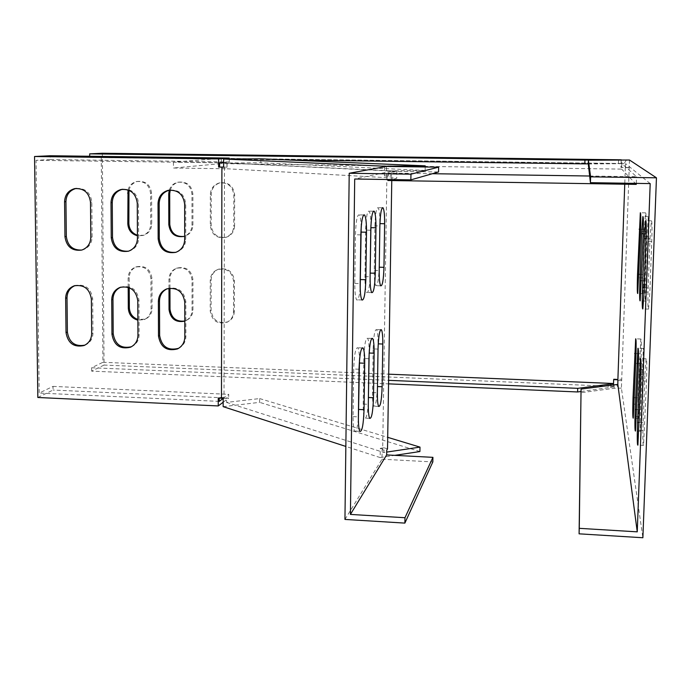 <?xml version="1.0" encoding="UTF-8"?>
<svg xmlns="http://www.w3.org/2000/svg" width="691" height="691" viewBox="0 0 691 691"><rect width="100%" height="100%" fill="white"/><g stroke="black" fill="none" stroke-linecap="round" stroke-linejoin="round"><path stroke-width="0.52" stroke-dasharray="3.46 2.59" d="M223.642 162.774L396.85 171.118L387.971 173.052L432.419 173.709M589.656 176.015L636.541 176.706L621.822 163.586L221.353 158.377L173.441 162.091L220.602 162.731M387.971 173.052L387.867 179.513M636.307 183.383L636.541 176.706M396.85 171.118L396.738 178.226L387.85 180.498M226.968 162.817L226.95 168.785L396.738 178.226M173.441 162.091L173.458 168.017L226.95 168.785M221.353 158.377L221.345 163.612L173.458 168.017M621.822 163.586L621.632 169.105L221.345 163.612M636.264 184.385L621.632 169.105M649.981 238.654L651.363 220.826C652.062 220.351 652.192 227.27 651.76 241.591L649.86 292.172L648.564 309.11C647.838 309.62 647.7 302.554 648.141 287.922L649.981 238.654L646.05 238.559M644.107 277.937L642.95 293.658C642.362 293.882 642.276 287.465 642.673 274.396L644.332 229.317L645.558 212.863C646.12 212.647 646.206 218.943 645.817 231.761L644.107 277.937L638.838 277.791M646.854 284.727L645.627 301.043C644.979 301.388 644.867 294.66 645.282 280.857L647.035 233.774L648.331 216.663C648.961 216.326 649.065 222.925 648.65 236.452L646.854 284.727L641.334 284.571M644.91 374.522L646.094 358.802C646.836 358.258 646.983 365.677 646.526 381.061L643.563 445.41C642.803 445.928 642.656 438.353 643.114 422.685L644.91 374.522L640.98 374.367M639.434 404.373L638.424 418.4C637.81 418.616 637.715 411.767 638.121 397.861L640.825 339.022C641.421 338.771 641.516 345.491 641.101 359.165L639.434 404.373L634.217 404.149M641.939 416.837L640.877 431.305C640.194 431.65 640.073 424.455 640.505 409.72L643.338 348.463C644.003 348.083 644.124 355.131 643.692 369.616L641.939 416.837L636.48 416.587M629.484 160.01L621.408 388.117L642.88 537.745M617.979 380.499L621.675 380.655M102.354 153.255L104.056 365.064L613.332 386.424L613.66 379.618M613.582 379.005L621.477 379.333M628.974 167.55L620.933 167.447L621.2 159.751M234.318 311.408C234.111 316.21 231.934 319.683 227.788 321.833C218.425 324.165 212.863 320.425 211.101 310.622L211.126 280.08C211.386 274.871 213.83 271.243 218.477 269.205C227.564 267.486 232.876 271.338 234.413 280.771L234.318 311.408L233.498 311.831C233.29 316.642 231.105 320.132 226.959 322.282C217.57 324.615 211.99 320.874 210.228 311.036L210.254 280.434C210.505 275.208 212.966 271.58 217.622 269.533C226.726 267.806 232.046 271.675 233.584 281.125L233.498 311.831M129.243 287.689L129.182 277.644C129.424 272.28 131.946 268.635 136.749 266.726C145.43 265.379 150.491 269.248 151.942 278.326L152.063 308.618C151.856 313.619 149.576 317.134 145.222 319.164L137.863 319.467M169.951 288.173L169.926 278.853C170.176 273.558 172.664 269.922 177.397 267.953C186.276 266.432 191.459 270.293 192.944 279.535L192.962 310C192.754 314.915 190.517 318.413 186.259 320.503L184.791 321.013M234.569 225.922C234.258 231.416 231.632 235.147 226.674 237.108C217.76 238.525 212.595 234.62 211.178 225.404L211.213 194.43C211.584 188.479 214.521 184.618 220.04 182.856C228.574 182.053 233.454 186.052 234.655 194.853L234.569 225.922L233.739 226.147C233.437 231.658 230.794 235.389 225.827 237.359C216.896 238.775 211.722 234.862 210.306 225.629L210.332 194.577C210.703 188.617 213.649 184.747 219.177 182.985C227.736 182.174 232.617 186.181 233.826 195L233.739 226.147M128.958 190.284C130.167 185.577 133.035 182.623 137.569 181.431C145.758 180.852 150.431 184.834 151.605 193.359L151.726 224.083C151.424 229.714 148.738 233.454 143.659 235.285L137.431 235.26M170.245 190.042C171.67 185.879 174.443 183.245 178.58 182.139C186.941 181.457 191.709 185.447 192.893 194.102L192.91 224.998C192.608 230.569 189.939 234.301 184.92 236.192L183.987 236.443L184.92 236.192M629.207 167.758L620.933 167.447M626.426 159.966L624.068 163.629L625.597 163.646L625.45 167.706M621.408 388.117L614.092 388.282L580.95 392.695M618.41 387.997L616.346 384.351M650.196 183.599L625.597 163.646M625.329 167.593L624.75 184.203M613.496 384.827L613.332 386.424M104.056 365.064L91.644 371.136L388.549 383.859M580.984 391.512L613.383 386.943M91.644 371.136L91.618 367.742L102.924 362.291L101.257 156.736L89.709 157.375L89.692 156.261M621.269 159.975L621.028 167.542M128.18 287.292L128.129 277.989C128.371 272.608 130.901 268.963 135.712 267.046C144.41 265.698 149.489 269.568 150.932 278.663L151.061 309.032C150.854 314.042 148.565 317.566 144.212 319.596L137.872 320.175M168.984 288.302L168.958 279.207C169.209 273.895 171.705 270.25 176.447 268.272C185.343 266.752 190.535 270.622 192.029 279.89L192.046 310.423C191.839 315.346 189.602 318.853 185.335 320.944L184.791 321.16M128.016 189.913C129.338 185.464 132.18 182.674 136.516 181.543C144.73 180.973 149.42 184.955 150.586 193.506L150.716 224.299C150.413 229.948 147.719 233.688 142.631 235.527L137.431 235.761M169.286 190.137C170.72 185.991 173.501 183.365 177.622 182.26C186 181.578 190.785 185.577 191.968 194.249L191.994 225.223C191.744 230.474 189.308 234.128 184.687 236.201M624.068 163.629L621.909 163.663L622.038 159.966M588.274 163.983L621.909 163.663M614.092 388.282L614.213 384.732M102.924 362.291L388.705 374.176M621.166 163.499L101.257 156.736M610.792 385.181L610.714 387.573M91.618 367.742L388.601 380.335M287.845 159.966L89.709 157.375M618.566 159.992L618.445 163.542L588.274 163.827M618.445 163.542L621.2 163.525M384.593 166.79L384.455 175.92L386.891 176.05L382.676 449.072L380.309 448.329L380.162 457.572L345.846 446.438M223.634 167.049L227.063 167.196L223.634 167.231M223.176 398.767L226.544 398.387L224.014 397.593L219.228 397.368L218.252 398.085M223.158 406.654L259.617 402.352L259.635 398.569L226.536 402.412L226.544 398.387M380.162 457.572L394.794 455.352M419.912 451.543L259.617 402.352M380.309 448.329L383.989 447.785L383.911 452.501L386.701 452.087M387.521 448.891L383.989 447.785M344.947 519.425L381.985 459.221L382.132 449.936L386.727 450.169M382.132 449.936L382.676 449.072M386.891 176.05L386.347 176.179L386.494 166.445M368.32 403.078C367.474 414.168 366.247 419.187 364.632 418.133C363.647 416.215 363.181 411.534 363.224 404.071L363.855 358.508C364.382 344.559 365.643 337.813 367.638 338.279C368.7 340.248 369.21 345.163 369.158 353.023L369.158 353.058M373.149 348.895C373.641 335.696 374.79 329.253 376.595 329.581C377.597 331.421 378.072 336.18 378.012 343.85L377.381 386.545C376.871 399.985 375.688 406.541 373.831 406.222C372.898 404.434 372.458 399.882 372.509 392.574L373.149 348.895L378.029 349.076M358.379 418.919C357.359 428.455 356.098 432.523 354.595 431.106C353.55 429.059 353.049 424.231 353.092 416.621L353.706 369.011C354.284 354.224 355.675 347.141 357.869 347.772C358.828 349.43 359.372 353.49 359.501 359.942M370.091 278.464C369.348 288.691 368.199 293.355 366.653 292.448C365.496 290.41 364.943 285.141 364.978 276.65L365.617 230.103C366.075 217.078 367.241 210.755 369.132 211.118C370.229 212.828 370.834 217.501 370.946 225.136M374.928 225.853C375.351 213.493 376.431 207.43 378.15 207.689C379.299 209.649 379.86 214.97 379.808 223.634L379.16 267.184C378.72 279.812 377.614 285.97 375.835 285.685C374.755 283.785 374.237 278.698 374.28 270.44L374.928 225.853L379.869 225.966M360.192 288.13C359.294 297.113 358.102 301.008 356.616 299.825C355.381 297.631 354.777 292.163 354.811 283.431L355.442 234.75C355.925 220.99 357.212 214.365 359.294 214.875C360.313 216.343 360.944 220.291 361.203 226.708M384.455 175.92L391.84 176.058L386.347 176.179M425.198 166.972L425.138 170.478L388.29 170.927L388.212 175.868M227.063 167.196L227.071 163.016L260.818 162.756L260.844 158.818M128.535 251.179L129.666 250.876C135.332 248.734 138.321 244.493 138.641 238.162L138.459 202.999C137.207 193.454 131.998 188.868 122.834 189.23M81.806 250.047L83.084 249.745C88.802 247.672 91.817 243.439 92.119 237.03L91.808 202.092C90.547 192.668 85.425 188.107 76.433 188.401M175.955 252.284L176.887 252.016C182.484 249.797 185.447 245.555 185.767 239.302L185.724 203.914C184.462 194.231 179.15 189.628 169.796 190.077M131.411 346.752L131.618 346.657C136.421 344.308 138.917 340.343 139.133 334.772L138.951 300.17C137.224 289.659 131.359 285.253 121.34 286.955L120.899 287.128M84.863 345.155L85.33 344.973C90.227 342.693 92.775 338.711 92.974 333.036L92.672 298.65C90.987 288.346 85.252 283.941 75.474 285.443L75.103 285.573M178.641 348.299C183.262 345.863 185.672 341.941 185.879 336.526L185.836 301.708C184.056 290.98 178.036 286.575 167.766 288.51L167.196 288.743M229.265 158.999L229.265 161.962L223.642 162.463M229.265 161.962L50.218 159.543L50.167 155.751M50.218 159.543L36.062 160.321L219.608 162.817M37.832 397.489L53.06 390.044L53.017 386.399L39.206 393.058L36.062 160.321M223.167 402.231L228.686 398.076L53.06 390.044M222.873 398.672L228.695 394.345L228.686 398.076M219.228 397.368L219.228 398.128M259.635 398.569L387.703 437.334M381.985 459.221L432.834 461.916M391.046 176.248L391.132 171.273L438.543 171.955M425.138 170.478L260.818 162.756M224.48 167.058L224.014 397.593M219.22 401.385L39.206 393.058M53.017 386.399L228.695 394.345M226.536 402.412L383.911 452.501M391.771 180.558L391.84 176.058M391.132 171.273L354.708 179.004M388.29 170.927L227.071 163.016M651.76 241.591L645.947 241.453M644.081 291.999L649.86 292.172M648.141 287.922L644.237 287.801M642.673 274.396L638.968 274.292M640.6 229.239L644.332 229.317M645.817 231.761L640.522 231.649M645.282 280.857L641.481 280.745M643.2 233.688L647.035 233.774M648.65 236.452L643.114 236.322M646.526 381.061L640.79 380.827M638.959 430.217L644.677 430.484M643.114 422.685L639.244 422.503M638.121 397.861L634.459 397.696M636.031 353.567L639.754 353.706M641.101 359.165L635.867 358.966M640.505 409.72L636.739 409.556M638.398 363.501L642.215 363.647M643.692 369.616L638.216 369.4M211.101 310.622L210.228 311.036M210.254 280.434L211.126 280.08M234.413 280.771L233.584 281.125M151.942 278.326L150.932 278.663M151.061 309.032L152.063 308.618M129.182 277.644L128.129 277.989M168.958 279.207L169.926 278.853M192.962 310L192.046 310.423M192.944 279.535L192.029 279.89M211.178 225.404L210.306 225.629M210.332 194.577L211.213 194.43M234.655 194.853L233.826 195M151.605 193.359L150.586 193.506M150.716 224.299L151.726 224.083M192.91 224.998L191.994 225.223M192.893 194.102L191.968 194.249M137.449 238.447L138.641 238.162M138.459 202.999L137.267 203.189M90.806 237.315L92.119 237.03M91.808 202.092L90.495 202.29M184.644 204.113L185.724 203.914M184.696 239.596L185.767 239.302M137.95 335.316L139.133 334.772M138.951 300.17L137.768 300.62M91.678 333.572L92.974 333.036M92.672 298.65L91.367 299.099M184.773 302.166L185.836 301.708M184.817 337.078L185.879 336.526M363.224 404.071L368.303 404.304M368.942 358.715L363.855 358.508M372.509 392.574L377.381 392.79M353.092 416.621L358.387 416.872M359.026 369.227L353.706 369.011M364.978 276.65L370.108 276.797M370.765 230.224L365.617 230.103M374.28 270.44L379.204 270.578M354.811 283.431L360.166 283.595M360.823 234.88L355.442 234.75M651.363 220.826L645.938 220.714M648.564 309.11L642.846 308.929M642.95 293.658L637.733 293.502M645.558 212.863L640.548 212.768M645.627 301.043L640.177 300.87M648.331 216.663L643.122 216.559M646.094 358.802L640.782 358.603M643.563 445.41L637.905 445.134M638.424 418.4L633.258 418.167M640.825 339.022L635.91 338.84M640.877 431.305L635.478 431.046M643.338 348.463L638.234 348.273M227.788 321.833L226.959 322.282M218.477 269.205L217.622 269.533M136.749 266.726L135.712 267.046M145.222 319.164L144.212 319.596M186.259 320.503L185.335 320.944M177.397 267.953L176.447 268.272M226.674 237.108L225.827 237.359M220.04 182.856L219.177 182.985M137.569 181.431L136.516 181.543M143.659 235.285L142.631 235.527M178.58 182.139L177.622 182.26M129.666 250.876L128.448 251.204M83.084 249.745L81.754 250.064M176.887 252.016L175.79 252.345M121.34 286.955L120.441 287.266M85.33 344.973L84.414 345.362M75.474 285.443L74.723 285.677M167.766 288.51L166.652 288.933M369.668 418.366L364.632 418.133M371.723 338.426L367.638 338.279M380.611 329.719L376.595 329.581M378.659 406.438L373.831 406.222M359.847 431.365L354.595 431.106M362.024 347.936L357.869 347.772M371.732 292.604L366.653 292.448M373.382 211.204L369.132 211.118M382.304 207.766L378.15 207.689M380.706 285.832L375.835 285.685M361.929 299.989L356.616 299.825M363.63 214.961L359.294 214.875"/><path stroke-width="1.04" d="M432.419 173.709L589.656 176.015M220.602 162.731L223.642 162.774M387.867 179.513L387.85 180.498L636.264 184.385L636.307 183.383M656.45 177.812L629.484 160.01L588.395 160.226L588.274 163.983L590.425 182.674L650.196 183.599L637.249 531.845L579.274 528.33L579.093 533.832L642.88 537.745L656.45 177.812L590.606 176.836L588.395 160.226M645.947 241.453L644.081 291.999L642.846 308.929C642.181 309.438 642.069 302.382 642.509 287.758L644.332 238.525L645.636 220.705C646.284 220.23 646.387 227.149 645.947 241.453M637.534 274.249L640.332 212.768C640.851 212.543 640.92 218.84 640.522 231.649L637.733 293.502C637.197 293.727 637.128 287.309 637.534 274.249L638.968 274.292M639.909 280.701L641.637 233.653L642.863 216.551C643.442 216.223 643.528 222.813 643.114 236.322L640.177 300.87C639.572 301.224 639.486 294.496 639.909 280.701L641.481 280.745M640.79 380.827L637.905 445.134C637.206 445.652 637.085 438.085 637.543 422.426L640.453 358.586C641.127 358.042 641.248 365.453 640.79 380.827M633.034 397.636L635.66 338.832C636.212 338.59 636.281 345.293 635.867 358.966L633.258 418.167C632.697 418.383 632.619 411.542 633.034 397.636L634.459 397.696M635.193 409.487L637.948 348.264C638.562 347.884 638.648 354.924 638.216 369.4L635.478 431.046C634.848 431.4 634.753 424.214 635.193 409.487L636.739 409.556M613.496 384.827L613.66 379.618L617.884 379.791L617.84 384.412L581.062 389.076L579.274 528.33M89.675 153.86L584.957 160.113L621.278 159.811L102.354 153.255L89.675 153.86L89.692 156.261M137.863 319.467C132.577 317.471 129.744 313.602 129.355 307.849L129.243 287.689M184.791 321.013C176.248 321.971 171.316 318.041 170.003 309.223L169.951 288.173M137.431 235.26C132.102 233.299 129.252 229.403 128.863 223.573L128.958 190.284M184.687 236.201L183.979 236.443C175.695 237.03 170.962 233.048 169.787 224.489L169.71 193.687L170.245 190.042M590.606 176.836L590.425 182.674M581.062 389.076L579.093 533.832M624.75 184.203L617.884 379.791M617.84 384.412L637.249 531.845M388.549 383.859L577.598 391.961L580.984 391.512M137.872 320.175C131.981 318.482 128.794 314.509 128.31 308.264L128.18 287.292M184.791 321.16C175.834 322.809 170.582 318.966 169.036 309.646L168.984 288.302M137.431 235.761C131.506 234.119 128.293 230.129 127.8 223.789L128.016 189.913M183.979 236.443C175.255 237.678 170.202 233.765 168.82 224.705L168.734 193.834L169.286 190.137M388.705 374.176L613.522 383.514M613.548 383.773L610.835 384.023L610.792 385.181M577.598 391.961L577.711 388.351L610.835 384.023M388.601 380.335L577.711 388.351M584.957 160.113L584.836 163.862L287.845 159.966M588.274 163.827L584.836 163.862M345.846 446.438L223.158 406.654L223.176 398.767L221.474 398.232L221.897 167.136L223.634 167.231L223.651 159.025L384.602 166.229L384.593 166.79M221.474 398.232L218.252 398.085L218.244 405.945L37.832 397.489L34.55 156.503L218.624 158.904L218.606 167.092L223.634 167.049M218.606 167.092L221.897 167.136M111.251 237.816C112.866 248.129 118.593 252.586 128.448 251.204C134.132 249.054 137.129 244.804 137.449 238.447L137.267 203.189C135.877 193.307 130.444 188.747 120.977 189.515C114.697 191.442 111.372 195.838 111.001 202.679L111.251 237.816L112.512 237.531C113.868 247.223 119.206 251.774 128.535 251.179M64.954 236.693C66.526 246.817 72.123 251.274 81.754 250.064C87.489 247.991 90.504 243.742 90.806 237.315L90.495 202.29C89.122 192.556 83.801 188.012 74.542 188.66C68.254 190.517 64.928 194.897 64.565 201.781L64.954 236.693L66.327 236.408C67.614 245.841 72.78 250.392 81.806 250.047M184.644 204.113C183.236 194.05 177.682 189.481 167.991 190.388C161.746 192.392 158.429 196.797 158.032 203.595L158.161 238.948C159.811 249.468 165.685 253.934 175.79 252.345C181.405 250.116 184.367 245.866 184.696 239.596L184.644 204.113M111.968 334.34C113.929 345.267 120.087 349.568 130.418 347.236C135.229 344.878 137.734 340.905 137.95 335.316L137.768 300.62C136.032 290.082 130.15 285.668 120.113 287.378C114.766 289.607 111.959 293.735 111.709 299.764L111.968 334.34L113.212 333.796C115.112 344.584 121.175 348.895 131.411 346.752M66.025 332.613C67.934 343.315 73.928 347.625 84.017 345.535C88.923 343.246 91.471 339.264 91.678 333.572L91.367 299.099C89.683 288.76 83.931 284.346 74.127 285.849C68.72 288.009 65.887 292.146 65.645 298.253L66.025 332.613L67.39 332.077C69.16 342.494 74.982 346.856 84.863 345.155M184.773 302.166C182.985 291.403 176.939 286.998 166.652 288.933C161.392 291.239 158.636 295.359 158.377 301.302L158.498 336.085C160.537 347.262 166.859 351.546 177.466 348.929C182.148 346.502 184.601 342.555 184.817 337.078L184.773 302.166M394.794 455.352L419.912 451.543L419.998 447.112L386.701 452.087M432.929 457.347L404.969 517.723L350.423 514.415L354.708 179.004L410.851 179.876L438.543 171.955L438.638 167.162L386.494 166.445L349.214 173.26L344.947 519.425L404.874 523.104L432.834 461.916L432.929 457.347L386.649 454.928L386.727 450.169L387.521 448.891L391.771 180.558M369.158 353.058L368.32 403.078M359.501 359.942L358.379 418.919M370.946 225.136L370.091 278.464M361.203 226.708L360.192 288.13M384.602 166.229L425.224 165.84L425.198 166.972M223.651 159.025L260.844 158.818L425.224 165.84M122.834 189.23L122.212 189.36C115.958 191.277 112.642 195.657 112.262 202.489L112.512 237.531M76.433 188.401L75.898 188.505C69.627 190.362 66.301 194.724 65.939 201.591L66.327 236.408M169.796 190.077L169.114 190.232C162.886 192.228 159.569 196.615 159.18 203.396L159.301 238.663C160.727 248.656 166.281 253.2 175.955 252.284M120.899 287.128C115.829 289.451 113.186 293.511 112.961 299.315L113.212 333.796M75.103 285.573C69.921 287.819 67.226 291.896 67.01 297.812L67.39 332.077M167.196 288.743C162.29 291.153 159.733 295.187 159.509 300.844L159.63 335.541C161.668 346.692 167.973 350.959 178.546 348.342L178.641 348.299M223.642 162.463L219.608 162.817L219.6 166.989M218.624 158.904L229.274 158.075L229.265 158.999M34.55 156.503L50.167 155.751L229.274 158.075M218.244 405.945L223.167 402.231M219.228 398.128L219.22 401.385L222.873 398.672M387.703 437.334L419.998 447.112M404.969 517.723L404.874 523.104M349.214 173.26L410.955 174.175L410.851 179.876M438.638 167.162L410.955 174.175M368.303 404.304L368.942 358.715C369.478 344.749 370.713 338.003 372.656 338.46C373.693 340.43 374.185 345.353 374.133 353.213L373.477 397.731C372.933 411.957 371.663 418.832 369.668 418.366C368.7 416.457 368.251 411.767 368.303 404.304M382.788 344.032L382.132 386.753C381.631 400.201 380.473 406.757 378.659 406.438C377.744 404.65 377.321 400.106 377.381 392.79L378.029 349.076C378.521 335.869 379.653 329.426 381.415 329.754C382.391 331.594 382.849 336.353 382.788 344.032L378.219 343.859M358.387 416.872L359.026 369.227C359.605 354.431 360.961 347.34 363.112 347.979C364.217 350.087 364.744 355.165 364.693 363.224L364.053 409.694C363.457 424.784 362.058 432.013 359.847 431.365C358.828 429.318 358.344 424.49 358.387 416.872M370.108 276.797L370.765 230.224C371.222 217.19 372.371 210.85 374.211 211.221C375.429 213.32 376.008 218.848 375.956 227.788L375.299 273.247C374.824 286.566 373.641 293.019 371.732 292.604C370.609 290.565 370.065 285.297 370.108 276.797M384.628 223.737L383.963 267.322C383.522 279.95 382.443 286.117 380.706 285.832C379.653 283.923 379.152 278.844 379.204 270.578L379.869 225.966C380.292 213.588 381.346 207.525 383.021 207.784C384.153 209.744 384.688 215.065 384.628 223.737L379.92 223.634M360.166 283.595L360.823 234.88C361.307 221.103 362.568 214.469 364.606 214.979C365.91 217.242 366.541 222.986 366.498 232.219L365.841 279.708C365.34 293.805 364.036 300.568 361.929 299.989C360.719 297.795 360.132 292.328 360.166 283.595M350.423 514.415L386.649 454.928M646.05 238.559L644.332 238.525M644.237 287.801L642.509 287.758M639.166 229.205L640.6 229.239M641.637 233.653L643.2 233.688M640.98 374.367L639.322 374.297M639.244 422.503L637.543 422.426M634.64 353.516L636.031 353.567M636.877 363.44L638.398 363.501M129.355 307.849L128.31 308.264M170.003 309.223L169.036 309.646M128.681 192.944L127.619 193.091M128.863 223.573L127.8 223.789M169.787 224.489L168.82 224.705M168.734 193.834L169.71 193.687M111.001 202.679L112.262 202.489M64.565 201.781L65.939 201.591M158.032 203.595L159.18 203.396M159.301 238.663L158.161 238.948M111.709 299.764L112.961 299.315M65.645 298.253L67.01 297.812M158.377 301.302L159.509 300.844M159.63 335.541L158.498 336.085M368.528 397.506L373.477 397.731M369.158 353.023L374.133 353.213M382.132 386.753L377.467 386.554M358.879 409.452L364.053 409.694M359.501 363.017L364.693 363.224M370.29 273.109L375.299 273.247M370.929 227.685L375.956 227.788M383.963 267.322L379.255 267.192M360.616 279.561L365.841 279.708M361.255 232.098L366.498 232.219M122.212 189.36L120.977 189.515M75.898 188.505L74.542 188.66M169.114 190.232L167.991 190.388M131.204 346.856L130.418 347.236M74.723 285.677L74.127 285.849M178.546 348.342L177.466 348.929M372.656 338.46L371.723 338.426M381.415 329.754L380.611 329.719M363.112 347.979L362.024 347.936M374.211 211.221L373.382 211.204M383.021 207.784L382.304 207.766M364.606 214.979L363.63 214.961"/></g></svg>

